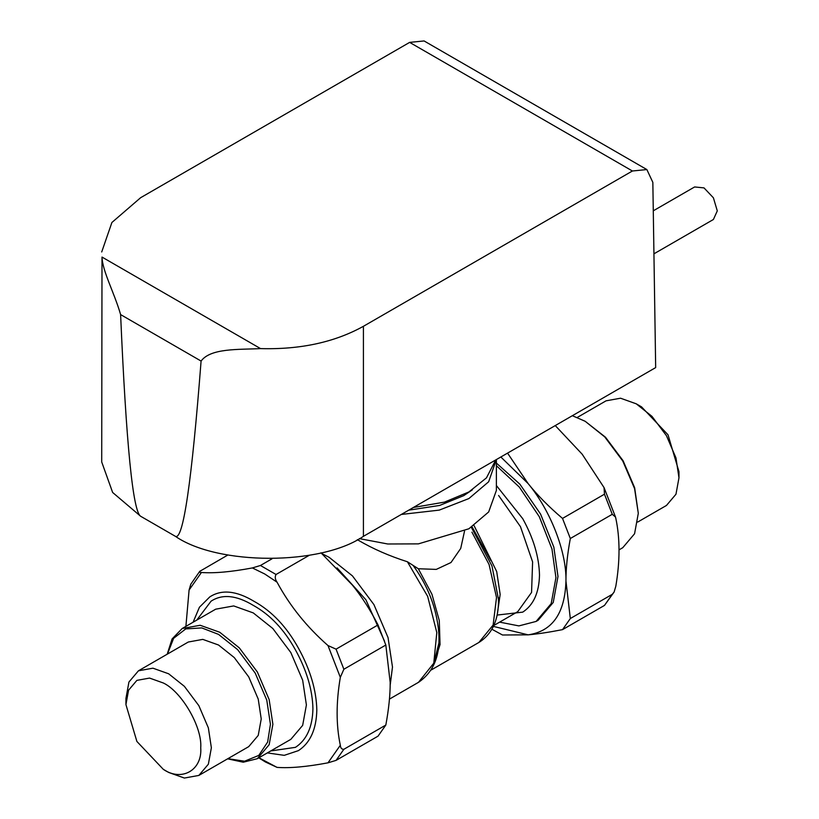<?xml version="1.0" encoding="UTF-8"?>
<svg xmlns="http://www.w3.org/2000/svg" width="819" height="819" viewBox="0 0 819 819"><rect width="100%" height="100%" fill="white"/><g stroke="black" fill="none" stroke-linecap="round" stroke-linejoin="round"><path stroke-width="1.23" d="M653.275 210.821L694.614 186.957L704.002 187.889L713.4 197.799L717.29 210.892L713.4 219.492L653.931 253.829M384.561 641.267L365.898 599.774L337.039 567.874M496.375 459.561L488.656 481.767L468.877 498.566L439.26 510.114L401.31 514.455M408.753 510.155L439.639 505.446L463.769 495.618L472.358 489.844M413.39 507.483L444.502 502.108L468.877 491.963L486.445 477.886L495.751 459.93M359.306 538.605L387.725 543.99L418.396 543.877L468.877 528.777L488.656 511.967L496.386 490.427L496.386 460.227M260.555 348.607C300.378 349.682 334.664 342.24 363.421 326.3L363.421 536.332C321.109 565.612 217.7 565.612 175.399 536.332C183.139 540.52 191.707 482.104 201.085 361.056C210.616 348.065 238.165 349.703 260.555 348.607L102.006 257.074C102.529 271.396 114.21 292.393 120.608 314.588C126.239 444.307 132.913 511.527 140.653 516.267L112.643 492.475L101.71 461.988L102.006 257.074M363.421 536.332L655.671 367.598L652.845 182.381L646.867 169.564L632.411 170.997L409.643 42.383L140.653 197.686L111.896 222.492L101.71 251.965M175.399 536.332L140.653 516.267M409.643 42.383L424.099 40.95L646.867 169.564M632.411 170.997L363.421 326.3M167.189 654.207L172.092 638.943L182.166 628.531L200.184 625.276L219.748 632.258L239.302 647.86L257.32 671.918L269.154 699.559L272.881 724.293L269.154 744.727L257.32 758.691L243.263 762.213L227.6 758.834M227.856 758.681L244.594 761.209L258.784 755.405L267.659 742.014L270.424 724.293L266.779 700.122L255.221 673.126L237.623 649.621L218.519 634.377L201.791 627.917L185.749 628.91L173.628 638.298L167.455 654.053M182.166 628.531L215.684 609.182L233.702 605.927L253.266 612.909L272.819 628.511L290.837 652.569L302.661 680.2L306.398 704.944L302.661 725.378L290.837 739.342L257.32 758.691M163.339 769.369L168.653 772.44L184.377 778.05L198.853 775.429L248.72 746.641L258.231 735.411L261.23 718.98L258.231 699.098L248.72 676.883L234.244 657.544L218.519 645.003L202.795 639.383L188.319 642.014L138.452 670.802L128.931 682.032L125.931 698.453L125.931 704.586L136.886 741.451L163.339 769.369C181.838 781.981 202.406 770.106 200.737 747.778C202.406 727.374 181.838 691.748 163.339 682.995L149.57 678.081L136.886 680.374L128.563 690.212L125.931 704.586M198.853 775.429L208.364 764.199L211.363 747.778L208.364 727.886L198.853 705.671L184.377 686.332L168.653 673.791L152.928 668.181L138.452 670.802M258.927 757.77L277.047 767.383C289.752 768.324 306.736 766.809 327.989 762.827L336.066 760.38L378.03 736.158L385.821 725.061C388.79 709.039 390.243 694.86 390.192 682.524L385.821 645.034L378.03 624.928C370.26 609.868 361.711 596.59 352.385 585.073L320.966 552.805M227.917 554.975L199.723 571.365L190.776 584.254L189.087 590.038L185.903 626.381M200.43 570.843C199.13 572 199.457 572.553 201.423 572.481C214.138 573.433 231.122 571.918 252.365 567.936L260.442 565.489L272.031 558.793M385.821 645.034L343.867 669.256L340.325 677.354C336.056 702.456 336.056 725.102 340.325 745.27C340.561 748.075 341.738 749.416 343.867 749.283L385.821 725.061M309.347 555.262L276.044 574.488C274.744 576.76 275.082 579.33 277.047 582.186C289.752 605.773 306.736 626.893 327.989 645.556L336.066 649.16L378.03 624.928M277.047 767.383L265.356 761.946L258.784 757.851M267.342 752.907L284.254 755.343L298.444 750.624C310.247 742.864 316.369 729.33 316.82 710.012C316.369 690.171 310.247 669.563 298.444 648.177C286.64 626.791 271.857 611.179 254.085 601.351C236.312 590.663 221.519 589.199 209.725 596.959L199.427 607.237L193.089 622.235M270.751 750.941L295.454 747.348C306.675 739.966 312.5 727.088 312.93 708.711C312.5 689.854 306.675 670.249 295.454 649.907C284.224 629.565 270.168 614.711 253.266 605.364C236.353 595.198 222.297 593.806 211.067 601.187L196.765 620.106M619 549.877L622.737 547.727L634.571 533.753L638.298 513.318L634.571 488.585L622.737 460.954L604.719 436.885L585.165 421.283L572.348 415.704M585.165 421.283L605.497 437.233L623.095 460.739L634.653 487.735L638.298 513.318M577.313 417.424L606.05 400.829L620.536 398.208L636.25 403.818L651.975 416.359L666.461 435.708L675.972 457.923L678.971 477.805L675.972 494.226L666.461 505.456L637.714 522.051M636.25 403.828L641.564 406.889L668.017 434.807L678.971 471.672L678.971 477.805M491.891 629.238L502.497 635.001L528.142 634.838C537.366 634.039 548.822 632.309 562.52 629.637L604.473 605.415L614.127 592.004L612.274 594.318L570.321 618.54L565.949 581.05C565.898 568.714 567.352 554.535 570.321 538.513L612.274 514.291L615.519 517.076L615.816 518.304C620.085 538.472 620.085 561.117 615.816 586.22L614.127 592.004M555.251 425.573L582.186 454.217L604.043 487.581L604.473 494.185L562.52 518.417C548.822 506.777 537.366 495.178 528.142 483.599L507.545 453.112M500.839 456.992L528.142 483.599C550.563 510.493 566.697 552.088 565.949 581.05C564.926 613.39 552.323 631.316 528.142 634.838L493.376 626.392M499.641 622.133L518.888 625.9L536.117 621.426L538.165 620.239L553.234 602.456L557.985 576.443L553.828 547.092L540.571 514.076L519.86 484.162L496.386 463.083M570.321 618.54L562.52 629.637M562.52 518.417L570.321 538.513M464.527 531.132L460.718 548.433L450.993 562.53L436.261 569.4L418.314 568.744L407.412 561.762C389.271 555.978 372.973 548.843 358.517 540.345L357.309 539.639M536.117 621.426L551.187 603.634L555.937 577.63L551.965 548.986L539.291 516.697L519.328 487.09L496.386 465.694M497.061 615.069L522.737 612.131C533.497 605.057 539.086 592.7 539.496 575.081C539.086 556.992 533.497 538.196 522.737 518.683L496.386 485.524M490.796 560.452L472.041 526.852M498.402 598.935L491.963 565.919L471.468 527.579M436.599 617.618L435.831 614.137C431.818 597.02 424.232 580.763 413.073 565.376M390.172 685.308L392.485 667.035L388.032 637.54L373.925 604.596L352.446 575.9L329.125 557.309L321.867 553.593M201.085 361.056L120.608 314.588M276.044 574.488L260.442 565.489M336.066 760.38L343.867 749.283M343.867 669.256L336.066 649.16M201.423 572.481L189.087 590.038M277.047 582.186L264.701 573.965L252.365 567.936M327.989 762.827L340.325 745.27M340.325 677.354L327.989 645.556M612.274 594.318L604.473 605.415M604.473 494.185L612.274 514.291M493.775 625.511L517.751 611.67L531.562 592.424L532.606 561.926L520.485 526.699L498.607 495.475M497.348 613.687L500.163 594.43L496.693 571.539L474.027 525.552M479.095 642.198L493.11 625.081L496.519 597.512L489.066 564.465L471.918 532.166M434.029 663.492L440.049 644.543L439.281 620.515L431.951 594.277L418.314 568.744M418.693 682.073L433.783 663.185L436.803 632.565L427.651 596.355L407.412 561.762M604.043 487.581L615.519 517.076M498.495 599.293L498.505 598.699M498.505 597.747L498.505 600.87M498.484 598.935C498.894 619.328 492.454 633.783 479.156 642.301L431.183 669.993M434.142 662.172L438.738 643.621M436.117 615.325C443.12 647 437.336 669.287 418.755 682.176L389.455 699.098"/></g></svg>

